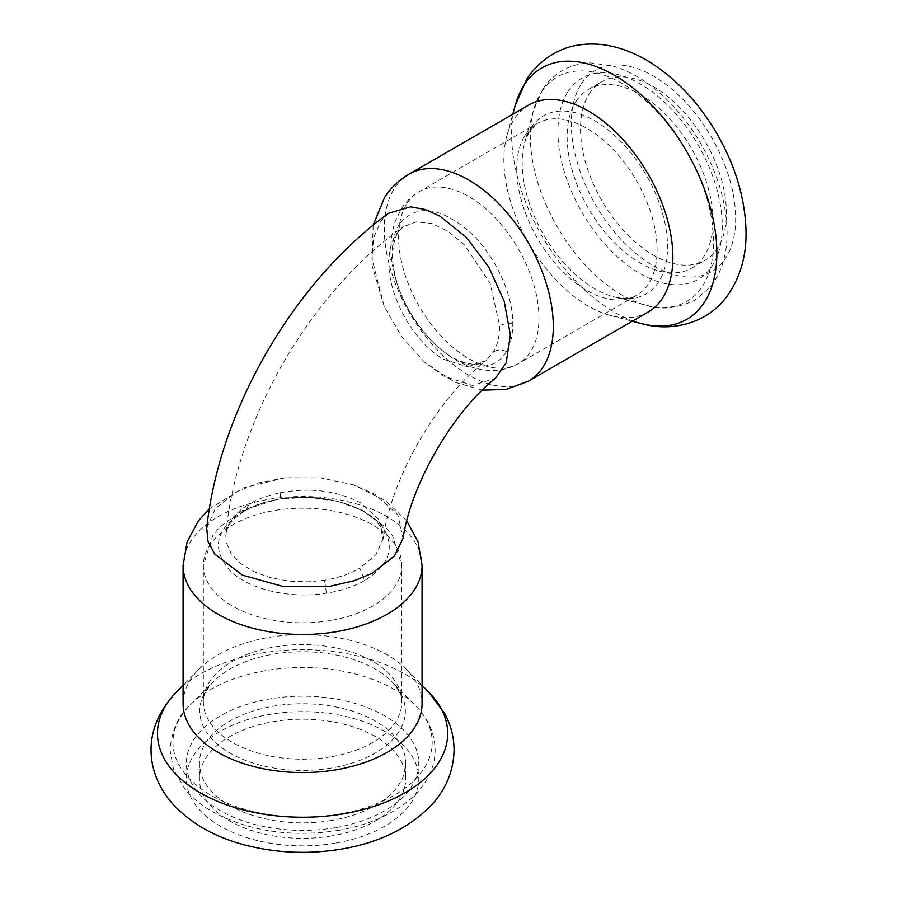 <?xml version="1.0" encoding="UTF-8"?>
<svg xmlns="http://www.w3.org/2000/svg" width="897" height="897" viewBox="0 0 897 897"><rect width="100%" height="100%" fill="white"/><g stroke="black" fill="none" stroke-linecap="round" stroke-linejoin="round"><path stroke-width="0.67" stroke-dasharray="4.49 3.36" d="M183.089 703.584A119.492 68.991 180 0 1 198.764 669.431A119.492 68.991 180 0 1 302.581 634.594A119.492 68.991 180 0 1 406.397 669.431A119.492 68.991 180 0 1 422.072 703.584M206.725 528.232L215.347 508.621L235.642 492.24L258.56 482.9L285.381 477.787L320.42 477.877L353.653 484.907L375.193 494.415L397.887 514.822L403.045 538.312M388.592 213.228L380.597 221.559L373.668 237.851L371.941 258.515L384.23 306.583L401.834 336.868L424.528 362.13L443.544 376.034L472.551 385.486L495.48 378.209M331.632 835.914A103.166 59.561 180 0 1 199.414 778.764A103.166 59.561 180 0 1 302.581 719.203A103.166 59.561 180 0 1 405.747 778.764A103.166 59.561 180 0 1 331.632 835.914M331.632 820.452A103.166 59.561 180 0 1 199.414 763.302A103.166 59.561 180 0 1 302.581 703.741A103.166 59.561 180 0 1 405.747 763.302A103.166 59.561 180 0 1 331.632 820.452M364.597 580.505C353.833 586.638 341.095 590.876 326.407 593.209C290.18 599.241 248.312 589.419 229.845 570.458C210.862 548.628 215.56 528.759 243.95 510.853C253.795 505.426 265.243 501.569 278.305 499.281C319.052 491.545 368.779 505.303 383.658 528.692C395.229 548.134 388.872 565.402 364.597 580.505L359.809 568.171C349.808 573.968 338.057 577.982 324.568 580.213L308.467 581.817L289.114 581.155L270.064 577.601L253.391 571.411L240.362 563.282L231.056 553.404L226.212 542.192L225.797 534.253C226.134 530.228 227.883 521.269 246.137 510.258L248.996 504.192L240.575 509.978L233.781 516.594L228.914 523.848L225.797 534.253C236.348 420.267 309.891 292.87 403.336 226.739L396.44 233.814C391.529 241.001 389.018 250.341 388.906 261.857C387.953 295.505 413.495 342.531 443.791 359.327L467.191 366.649L486.152 360.538L493.473 351.927C497.532 344.885 499.607 336.196 499.719 325.835L490.166 283.486L464.455 244.847L448.231 231.336L431.659 223.42L416.23 221.839L403.336 226.739L396.44 233.814M243.95 510.853L246.137 510.258C255.084 505.246 265.938 501.591 278.687 499.293L278.305 499.281C279.774 499.405 280.526 497.218 280.559 492.711C268.517 495.144 258 498.967 248.996 504.192M280.559 492.711C310.642 487.284 337.407 490.715 360.852 502.982L378.893 519.598L383.075 539.086L375.787 554.839L359.809 568.171M648.127 312.055A119.492 68.991 60 0 1 610.711 315.553A119.492 68.991 60 0 1 528.636 243.065A119.492 68.991 60 0 1 506.895 135.739A119.492 68.991 60 0 1 514.228 118.987A119.492 68.991 60 0 1 528.636 105.084M589.464 93.636A103.166 59.561 60 0 1 601.898 81.638A103.166 59.561 60 0 1 705.064 141.199A103.166 59.561 60 0 1 705.064 260.332A103.166 59.561 60 0 1 609.758 213.172A103.166 59.561 60 0 1 589.464 93.636M576.076 101.372A103.166 59.561 60 0 1 588.51 89.364A103.166 59.561 60 0 1 691.677 148.936A103.166 59.561 60 0 1 691.677 268.057A103.166 59.561 60 0 1 596.37 220.897A103.166 59.561 60 0 1 576.076 101.372M399.714 223.768C394.523 231.594 392 241.719 392.157 254.165C393.682 284.158 406.072 312.257 429.315 338.438C457.762 369.654 493.563 375.372 506.357 351.489C510.628 344.134 512.781 334.906 512.804 323.817C513.151 294.306 494.92 255.062 469.972 232.211C439.911 206.579 416.488 203.754 399.714 223.768L398.638 231.628C395.633 235.799 393.727 241.988 392.931 250.173L392.729 256.351L388.906 261.857M183.089 565.502A119.492 68.991 180 0 1 302.581 496.512A119.492 68.991 180 0 1 422.072 565.502M176.507 691.979A145.112 83.78 180 0 1 302.581 649.675A145.112 83.78 180 0 1 428.665 691.979M335.31 843.146A116.229 67.107 180 0 1 189.637 762.932A116.229 67.107 180 0 1 382.806 730.203A116.229 67.107 180 0 1 335.31 843.146M335.31 827.684A116.229 67.107 180 0 1 189.637 747.47A116.229 67.107 180 0 1 382.806 714.741A116.229 67.107 180 0 1 335.31 827.684M339.077 814.117A129.594 74.821 180 0 1 200.928 788.743A129.594 74.821 180 0 1 189.985 705.277A129.594 74.821 180 0 1 302.581 667.503A129.594 74.821 180 0 1 415.188 705.277A129.594 74.821 180 0 1 339.077 814.117M331.52 768.011A102.796 59.348 180 0 1 221.963 747.885A102.796 59.348 180 0 1 213.273 681.686A102.796 59.348 180 0 1 302.581 651.727A102.796 59.348 180 0 1 391.888 681.686A102.796 59.348 180 0 1 331.52 768.011M330.522 756.877A99.253 57.296 180 0 1 203.339 701.891A99.253 57.296 180 0 1 302.581 644.595A99.253 57.296 180 0 1 401.834 701.891A99.253 57.296 180 0 1 330.522 756.877M330.522 620.489A99.253 57.296 180 0 1 203.339 565.502A99.253 57.296 180 0 1 302.581 508.207A99.253 57.296 180 0 1 401.834 565.502A99.253 57.296 180 0 1 330.522 620.489M326.407 593.209L324.568 580.213M528.546 381.09A119.492 68.991 60 0 1 418.159 326.474A119.492 68.991 60 0 1 394.646 188.022A119.492 68.991 60 0 1 409.054 174.13M641.366 323.559A145.112 83.78 60 0 1 541.698 235.53A145.112 83.78 60 0 1 515.293 105.196M581.357 83.847A116.229 67.107 60 0 1 723.666 162.133A116.229 67.107 60 0 1 655.427 266.981A116.229 67.107 60 0 1 581.357 83.847M567.969 91.572A116.229 67.107 60 0 1 710.278 169.858A116.229 67.107 60 0 1 642.039 274.706A116.229 67.107 60 0 1 567.969 91.572M541.508 92.043A129.594 74.821 60 0 1 693.807 165.059A129.594 74.821 60 0 1 646.143 305.238A129.594 74.821 60 0 1 557.138 226.616A129.594 74.821 60 0 1 533.547 110.208A129.594 74.821 60 0 1 541.508 92.043M531.08 127.766A102.796 59.348 60 0 1 651.872 185.69A102.796 59.348 60 0 1 614.064 296.862A102.796 59.348 60 0 1 543.47 234.498A102.796 59.348 60 0 1 524.756 142.174A102.796 59.348 60 0 1 531.08 127.766M525.328 135.01A99.253 57.307 60 0 1 537.292 123.461A99.253 57.307 60 0 1 636.545 180.768A99.253 57.307 60 0 1 636.545 295.371A99.253 57.307 60 0 1 544.849 250.005A99.253 57.307 60 0 1 525.328 135.01M407.216 203.204A99.253 57.307 60 0 1 419.179 191.655A99.253 57.307 60 0 1 518.421 248.962A99.253 57.307 60 0 1 518.421 363.565A99.253 57.307 60 0 1 426.737 318.2A99.253 57.307 60 0 1 407.216 203.204M392.157 254.165L392.729 256.351C391.384 292.332 426.86 348.025 458.602 360.381C476.251 367.31 481.678 363.15 484.189 361.883L486.152 360.538C437.288 397.932 391.036 478.056 383.075 539.075C383.725 538.346 383.344 535.33 381.931 530.037C380.216 525.362 375.966 520.451 369.183 515.293C361.648 509.81 351.882 505.381 339.873 502.028C319.848 496.759 299.452 495.85 278.687 499.293M506.357 351.489C501.445 349.393 497.162 349.538 493.473 351.927M512.804 323.817C507.837 323.077 503.475 323.75 499.719 325.835M209.371 508.834L243.749 487.744L285.381 477.787M406.812 520.955L385.878 500.862L353.653 484.907M198.764 669.431L183.089 685.308M406.397 669.431L422.072 685.308M199.414 763.302L199.414 778.764M405.747 763.302L405.747 778.764M338.034 830.454C366.895 825.509 390.543 815.485 408.976 800.382C416.421 794.137 422.409 787.174 426.916 779.471C432.365 770.097 435.112 760.174 435.135 749.713C434.697 733.051 428.048 718.239 415.188 705.277L391.888 681.686C399.58 690.813 402.899 697.541 401.834 701.891L401.834 565.502L392.482 535.722L385.609 527.178L362.635 510.471L337.765 501.367L307.817 497.252L277.375 499.281L242.156 510.673L219.597 527.144L212.735 535.655L203.339 565.502L203.339 701.891C202.274 697.541 205.581 690.813 213.273 681.686L189.985 705.277C178.346 715.526 171.697 730.45 170.038 750.06L173.547 769.48L185.017 789.169C192.115 797.691 201.074 805.091 211.883 811.359C248.615 831.239 290.662 837.607 338.034 830.454M482.328 390.15L454.465 382.066L424.528 362.13M384.23 306.583L372.042 265.534L373.118 225.214M610.711 315.553L632.295 321.193M506.895 135.739L512.804 114.222M691.677 268.057L705.064 260.332M588.51 89.364L601.898 81.638M542.752 89.341L533.547 110.208L524.756 142.174L529.589 131.007L537.292 123.461L419.179 191.655C411.981 195.871 406.094 201.5 401.531 208.53L395.319 221.122C388.412 241.226 389.747 264.223 399.3 290.112C410.647 318.928 428.004 341.32 451.382 357.275C463.076 364.967 475.298 369.329 488.069 370.36C498.923 371.1 509.036 368.835 518.421 363.565L636.545 295.371C633.304 298.466 625.814 298.97 614.064 296.862L646.143 305.238C660.842 310.194 677.089 308.49 694.906 300.125L709.964 287.376C721.39 273.058 727.086 255.017 727.063 233.231C726.761 204.269 718.306 174.949 701.712 145.247C691.722 127.677 679.904 112.248 666.247 98.962C649.215 82.468 631.32 71.468 612.584 65.963L591.415 62.958C580.886 63.003 571.187 65.537 562.341 70.549C554.424 75.157 547.888 81.425 542.752 89.341"/><path stroke-width="1.35" d="M183.089 565.502A119.492 68.991 180 0 0 336.229 631.701A119.492 68.991 180 0 0 422.072 565.502L422.072 703.584A119.492 68.991 180 0 1 336.229 769.783A119.492 68.991 180 0 1 183.089 703.584L183.089 565.502L187.114 541.923L198.416 520.877L209.371 508.834M329.771 586.335L283.856 586.705L242.437 575.134L214.686 554.077L208.014 541.396L206.725 528.232C219.103 410.848 293.128 282.633 388.592 213.228L410.635 206.848L424.965 209.461L440.068 216.255L466.261 237.268L488.742 267.037L504.204 301.269L510.359 334.906L506.177 362.825L495.48 378.209C452.671 412.228 411.095 484.234 403.045 538.312L394.501 555.972L371.807 573.463L354.192 580.729L329.771 586.335M528.546 381.09A119.492 68.991 60 0 0 528.546 243.121A119.492 68.991 60 0 0 409.054 174.13L528.636 105.084A119.492 68.991 60 0 1 648.127 174.074A119.492 68.991 60 0 1 648.127 312.055L528.546 381.09L506.155 389.399L482.328 390.15M422.072 685.308L428.665 691.979A145.112 83.78 180 0 1 343.439 813.848A145.112 83.78 180 0 1 188.762 785.424A145.112 83.78 180 0 1 176.507 691.979L183.089 685.308M512.804 114.222L515.293 105.196A145.112 83.78 60 0 1 524.207 84.845A145.112 83.78 60 0 1 694.738 166.607A145.112 83.78 60 0 1 641.366 323.559L632.295 321.193M422.072 565.502L418.069 541.967L406.812 520.955M428.665 691.979L444.912 713.877C450.944 725.247 454.005 737.323 454.073 750.094C453.568 770.714 446.168 788.867 431.883 804.553C409.581 827.886 379.353 842.743 341.196 849.123C308.927 854.415 277.285 853.148 246.271 845.355C216.188 837.708 192.003 824.265 173.715 805.024C166.349 797.007 160.653 788.093 156.639 778.271C145.964 751.462 149.485 720.291 176.507 691.979M409.054 174.13C399.03 179.994 390.868 187.787 384.566 197.497L373.118 225.214M515.293 105.196L526.875 79.003C541.272 57.184 562.587 46.879 580.011 44.85C590.428 43.415 600.9 43.852 611.44 46.173C625.052 49.2 638.249 54.762 651.009 62.857C677.056 79.676 698.909 103.099 716.568 133.115C734.576 164.162 744.353 195.624 745.9 227.513C747.145 254.524 740.563 277.835 726.166 297.445C706.724 323.324 671.517 332.327 641.366 323.559"/></g></svg>
